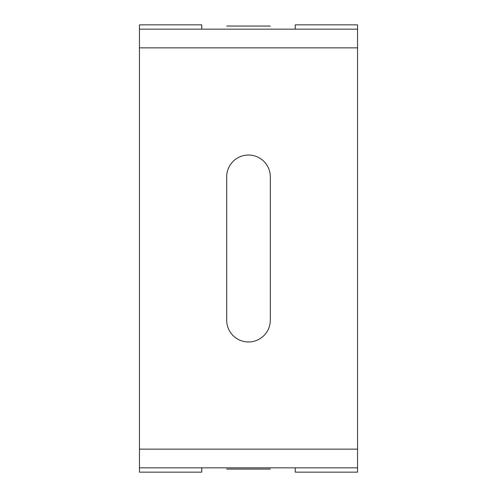 <?xml version="1.0" encoding="UTF-8"?>
<svg xmlns="http://www.w3.org/2000/svg" width="497" height="497" viewBox="0 0 497 497"><rect width="100%" height="100%" fill="white"/><g stroke="black" fill="none" stroke-linecap="round" stroke-linejoin="round"><path stroke-width="0.75" d="M226.688 469.087L270.312 469.087L226.688 469.087M270.312 26.049L226.688 26.049L270.312 26.049M270.312 320.161L270.312 176.839A21.812 21.812 0 0 0 248.5 155.033A21.812 21.812 0 0 0 226.688 176.839L226.688 320.161A21.812 21.812 0 0 0 248.5 341.967A21.812 21.812 0 0 0 270.312 320.161M201.763 29.161L201.763 24.85L139.452 24.85L139.452 29.161L357.548 29.161L357.548 24.85L295.237 24.85L295.237 29.161M357.548 29.161L357.548 449.145L139.452 449.145L139.452 29.161M357.548 449.145L357.548 472.15L295.237 472.15L295.237 467.839M201.763 467.839L201.763 472.15L139.452 472.15L139.452 467.839L357.548 467.839M139.452 449.145L139.452 467.839M357.548 47.855L139.452 47.855"/></g></svg>
